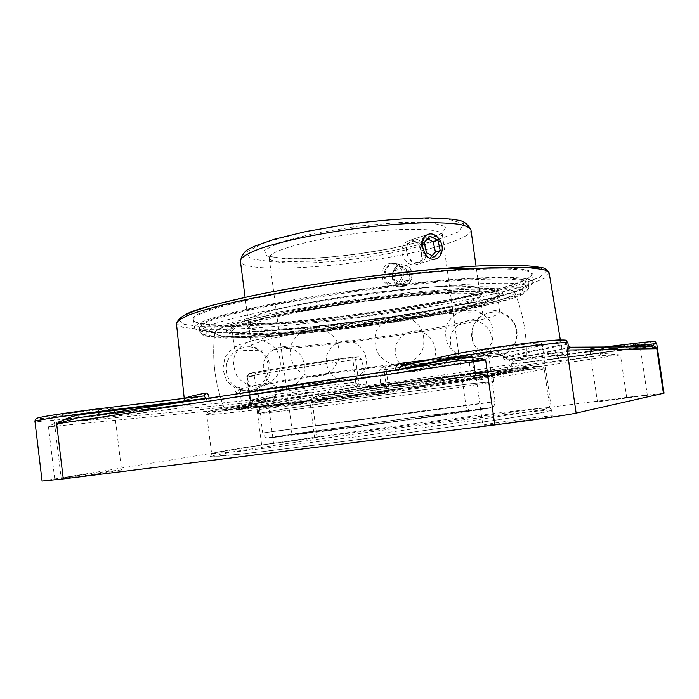 <?xml version="1.0" encoding="UTF-8"?>
<svg xmlns="http://www.w3.org/2000/svg" width="699" height="699" viewBox="0 0 699 699"><rect width="100%" height="100%" fill="white"/><g stroke="black" fill="none" stroke-linecap="round" stroke-linejoin="round"><path stroke-width="0.52" stroke-dasharray="3.5 2.62" d="M284.17 292.531C223.724 304.353 193.527 313.519 193.571 320.002L195.353 322.029C224.79 337.486 506.294 299.425 530.576 276.708L531.756 274.279C530.34 268.748 504.442 267.507 454.062 270.548C404.572 273.938 336.735 282.693 284.17 292.531M283.689 291.693C340.422 281.05 414.568 271.789 464.861 268.958C515.582 266.625 537.68 268.94 531.17 275.922C506.661 298.857 224.283 337.04 194.567 321.426C185.218 315.293 214.925 305.376 283.689 291.693M285.332 301.339C337.94 291.675 405.804 282.894 455.276 279.285C505.639 275.983 531.502 276.918 532.865 282.073C531.729 303.06 201.233 347.744 194.567 327.814C194.575 321.75 224.833 312.925 285.332 301.339M522.258 279.434C528.496 280.666 530.366 282.457 527.867 284.816C505.246 305.699 227.463 343.253 200.115 329.133L198.804 326.276C200.989 323.917 206.721 321.121 216 317.896C227.35 314.463 241.985 310.784 259.923 306.878L324.86 295.153C373.292 287.656 424.931 281.793 463.961 279.259C482.336 278.263 497.47 277.914 509.379 278.202L522.258 279.434M521.646 280.299L509.554 279.119C498.492 278.814 484.477 279.093 467.5 279.95C431.414 282.143 383.419 287.35 336.822 294.235C301.653 299.626 271.5 305.14 246.354 310.767C231.325 314.358 219.407 317.678 210.609 320.727C203.689 323.567 199.94 325.996 199.355 328.014L200.901 329.736C227.988 343.716 504.87 306.276 527.264 285.611L528.295 283.541C528.121 282.178 525.91 281.103 521.646 280.299M570.227 347.211C568.339 347.193 567.186 346.267 566.74 344.424L568.278 345.664M650.018 346.756L570.262 347.202M324.205 395.433L322.388 393.633L328.818 392.497L330.977 394.262L324.205 395.433L600.17 355.538L620.415 354.909L309.622 399.601L324.205 395.433M42.08 481.078L261.662 445.062L314.646 437.609L309.622 399.601L322.388 393.633M251.046 402.633L249.272 404.948L251.02 404.372L250.198 404.494L250.871 402.074C249.657 403.288 316.324 394.647 328.748 391.999L326.59 390.225L353.065 384.73L355.721 386.547L328.748 391.999L328.818 392.497L357.905 386.259C357.268 383.664 355.642 382.432 353.012 382.545L353.065 384.73L276.026 394.358L274.917 397.224L250.941 402.58L256.647 406.364L48.476 426.862L65.654 422.397L249.272 404.948L256.647 406.364L261.662 445.062M585.675 357.425L510.969 366.765L511.729 364.31L586.54 355.013L585.675 357.425L600.17 355.538L600.354 353.222L620.415 354.909L626.645 397.382L664.05 393.153M636.737 346.826L638.17 348.172L650.271 346.756L559.051 357.993L556.308 355.922C560.554 354.882 562.66 354.122 562.634 353.624C562.564 353.178 560.502 352.995 556.439 353.091C547.675 353.283 529.938 354.812 503.21 357.661L566.74 344.424M78.716 417.705L99.118 414.638M54.697 478.658L48.476 426.862C53.194 423.445 59.214 421.008 66.536 419.54L65.654 422.397L83.871 420.204L183.007 407.797L185.252 404.983C189.525 406.302 226.371 402.904 273.982 397.329L275.013 397.207L273.466 399.601L251.02 404.372L252.322 401.619L274.943 396.656L273.912 396.779L273.466 399.601L276.026 394.358L253.667 399.4L252.322 401.619L250.871 402.074C250.609 400.693 251.544 399.802 253.667 399.4L254.052 399.312C240.22 402.344 313.065 393.179 326.59 390.225M356.044 385.114C356.979 388.653 359.312 390.304 363.043 390.077L362.851 387.211L362.327 387.237L370.086 386.608L366.818 384.162L356.044 385.114L352.576 357.102L355.634 359.574L359.015 384.756L362.327 387.237L459.025 374.673L535.058 366.433C553.931 365.324 525.299 370.627 477.338 377.879L479.051 379.968C476.744 380.09 475.25 378.788 474.577 376.062L475.486 375.896L472.646 356.403L470.2 354.48L471.851 356.604L474.577 376.062M370.086 386.608L370.566 386.582C458.535 374.603 529.693 366.652 525.508 368.784C524.617 370.26 481.384 377.215 428.277 384.791C341.496 397.259 227.219 411.396 224.685 409.457C226.371 411.064 303.515 401.925 378.666 391.702L380.964 389.151L388.836 388.382L385.787 367.29L384.083 369.771L386.643 388.653L384.354 391.169C325.655 399.164 265.664 406.669 232.356 410.042C199.337 413.38 199.739 411.65 249.176 403.76L247.411 406.783C249.718 406.154 250.801 404.083 250.661 400.571L249.927 400.719L247.175 376.543L249.237 373.38L247.525 376.342L250.661 400.571M388.836 388.382C388.862 391.125 387.508 392.786 384.773 393.362L384.354 391.169L378.666 391.702M314.646 437.609L626.645 397.382M627.099 397.582L597.418 401.881L647.335 395.293L627.099 397.582M276.21 443.131L317.049 437.723L276.21 443.131M72.818 477.207C91.569 474.883 122.893 470.2 121.565 469.955L109.428 471.196C91.228 473.468 60.35 478.055 61.171 478.396L72.818 477.207M551.266 416.359L552.428 416.001C553.538 414.97 494.665 422.572 484.538 424.747L482.834 425.219C480.571 426.407 543.088 418.334 551.266 416.359M370.566 386.582L362.868 387.202L410.619 380.824L492.542 370.68L539.951 366.293C542.843 366.582 544.259 367.377 544.206 368.696L537.994 368.705C520.467 369.762 444.477 378.937 363.043 390.077M214.864 332.366C216.157 330.382 220.867 327.971 228.992 325.14C239.11 322.09 252.418 318.796 268.897 315.249C296.332 309.701 327.744 304.476 363.131 299.565C409.413 293.397 453.24 289.403 481.594 288.582C494.464 288.416 503.962 288.818 510.078 289.779L514.516 291.876C517.243 297.459 473.607 308.364 419.016 317.486C330.977 332.602 213.422 342.51 214.864 332.366C215.537 329.177 228.005 324.694 252.26 318.893C286.843 310.784 345.166 301.225 398.404 295.161C451.676 289.098 493.66 287.158 508.086 289.421C511.834 290.006 513.975 290.81 514.499 291.841C520.143 308.757 213.911 350.164 214.864 332.357C211.675 358.902 214.951 384.607 224.685 409.457L227.507 408.417L254.087 403.585L374.769 386.014L472.236 373.572L512.62 369.229L525.499 368.784C523.158 370.077 505.517 373.24 472.568 378.273L477.338 377.879L475.372 375.896L470.567 376.263L472.279 378.281L477.085 377.897L475.486 375.896L472.76 356.411L468.907 356.499L466.775 354.559L470.2 354.48L381.785 367.473L379.679 369.989L386.276 369.518L471.851 356.604L472.76 356.411L470.663 354.463L467.185 354.542M247.411 406.783C220.036 411.108 206.441 413.625 206.633 414.332L208.084 411.694L212.732 410.208L248.984 403.804C249.429 403.987 249.744 402.956 249.927 400.719L246.799 376.525L254.235 376.193L255.677 373.091L249.237 373.38C276.725 368.364 311.177 362.93 352.602 357.102L358.858 356.953L361.715 359.408L352.663 359.898C310.487 365.822 275.441 371.309 247.525 376.342L246.799 376.525L248.984 373.423C276.551 368.39 311.081 362.947 352.576 357.102L358.858 356.953M258.193 402.921L249.176 403.76L250.294 400.702L259.355 399.907L258.193 402.921C235.231 406.635 224.064 408.81 224.685 409.457M468.907 356.499L470.567 376.263M366.818 384.162L361.715 359.408M358.194 356.971C316.769 362.764 282.597 368.137 255.677 373.091M381.785 367.473L466.775 354.559M380.964 389.151L379.679 369.989M254.235 376.193L259.355 399.907M560.345 339.915L563.237 355.048C561.358 354.716 542.083 356.411 505.403 360.134L502.214 356.971C501.436 354.865 500.711 353.93 500.056 354.183L401.759 365.988L500.239 354.166L497.924 351.719C500.571 351.754 502.293 353.493 503.105 356.953L502.205 356.971L502.642 357.565L505.595 360.107L503.105 356.953M629.808 346.87L557.444 355.782L557.339 355.179L556.212 355.31C555.644 352.34 554.927 350.828 554.071 350.784L556.78 352.855L513.381 361.156L511.729 364.31L509.021 364.747L510.969 366.765C466.976 373.851 416.01 381.252 358.071 388.967L330.977 394.262M656.693 343.593C657.715 344.38 614.316 351.055 586.461 354.463L587.326 352.043L513.381 361.156L511.388 359.129C509.527 359.697 508.706 361.383 508.933 364.179L600.354 353.222M254.052 399.312L276.367 394.28L277.215 391.929C274.934 392.427 273.842 394.044 273.912 396.779M66.536 419.54L183.225 405.123L183.155 404.494L185.191 404.354L184.405 399.138L182.142 401.96C180.718 401.104 187.926 399.103 203.758 395.957L203.863 395.94M83.871 420.204L83.819 416.814L183.155 404.494L182.142 401.96L83.845 414.07L83.819 416.814C57.606 420.082 34.749 422.266 34.95 421.383M624.661 346.896L557.339 355.179L556.797 352.855L604.618 347.01L556.797 352.855L555.259 352.401L556.212 355.31M401.733 365.996L449.614 355.188M555.775 342.632L500.239 354.166L502.537 356.848L558.964 345.437L555.775 342.632C565.185 340.658 566.601 339.749 560.021 339.924M474.499 353.012C484.896 353.021 543.438 344.476 541.987 343.122C543.735 341.077 470.2 351.387 472.707 352.82L474.499 353.012M609.598 347.316L589.991 350.758C589.039 351.78 640.703 344.502 639.725 343.751L609.598 347.316M102.037 410.863L114.007 408.557C115.842 407.071 51.953 415.162 53.692 416.211C53.019 417.093 83.95 413.642 102.037 410.863M308.696 392.183C299.81 392.847 266.319 397.521 267.63 397.906C266.887 398.718 312.007 392.698 311.02 392.122L308.696 392.183M315.939 329.832C351.754 323.733 396.831 317.87 430.103 314.952C464.197 312.147 481.794 312.095 482.904 314.795L479.392 317.398C468.024 321.706 444.887 326.73 409.981 332.462C350.391 342.292 273.746 350.147 255.493 347.665L251.422 346.092C252.007 342.711 273.51 337.294 315.939 329.832M321.933 375.005C286.573 380.457 265.428 384.328 258.499 386.599L256.804 387.552C256.9 390.575 346.625 380.335 415.127 370.024C456.7 363.847 489.073 357.932 488.723 356.193L486.836 355.721C478.011 354.428 389.343 364.616 321.933 375.005M393.537 285L389.885 284.956C378.718 283.2 379.574 264.764 390.575 263.287L394.629 263.409C398.657 264.676 401.069 267.612 401.881 272.217C402.257 278.953 399.478 283.217 393.537 285M402.047 253.178C403.865 260.622 407.867 264.58 414.061 265.035L416.324 264.58C427.299 260.998 419.33 235.738 408.024 240.928C403.603 243.095 401.61 247.175 402.047 253.178M403.646 286.275C413.991 284.939 414.699 267.14 404.721 265.131L400.728 265.017C389.963 266.459 389.194 284.51 400.055 286.223L403.646 286.275M428.076 234.41L429.99 234.113C440.676 233.37 445.674 255.747 435.774 258.848L433.485 259.303C422.31 260.482 416.377 238.324 427.334 234.663L408.024 240.919M420.676 369.727C349.194 380.439 256.786 391.309 241.81 390.26L239.792 389.719C240.535 387.762 265.166 383 313.702 375.442C355.048 369.116 407.316 362.178 445.613 357.914C484.739 353.659 504.765 352.279 505.7 353.773L503.9 354.821C495.888 357.635 461.856 363.602 420.676 369.727M422.808 385.28C344.808 396.49 242.413 409.116 242.046 407.15L268.993 401.846L374.734 386.468L459.968 375.581L495.958 371.676L508.164 371.169C508.374 372.34 470.462 378.474 422.808 385.28M413.45 317.145C335.974 330.47 233.379 339.172 232.19 330.793L234.847 327.988C239.539 325.725 247.376 323.139 258.368 320.221C282.772 314.174 321.671 307.158 363.244 301.452C395.092 297.267 423.48 294.331 448.426 292.628C463.402 291.806 475.503 291.535 484.713 291.815C492.087 292.4 496.307 293.44 497.382 294.934C498.125 299.888 460.79 309.203 413.45 317.145M240.674 389.465L238.997 387.307C237.983 389.946 238.525 391.274 240.631 391.3L240.674 389.465M415.573 332.619C462.983 324.93 500.449 316.332 499.829 312.243C499.715 311.387 497.959 310.767 494.551 310.365C477.085 307.394 379.915 317.04 307.63 329.596C272.094 335.773 249.22 340.876 239.023 344.913C235.843 346.206 234.314 347.272 234.427 348.128C235.423 355.048 337.984 345.463 415.573 332.619M406.818 309.412C338.718 321.374 248.844 328.539 248.119 320.658C248.556 318.22 256.201 314.969 271.063 310.906C292.4 305.446 326.206 299.233 362.274 294.279C398.36 289.482 432.602 286.485 454.63 286.083C470.025 286.057 478.265 287.158 479.331 289.395C480.082 293.991 448.146 302.344 406.818 309.412M407.299 309.447C338.412 321.549 247.446 328.801 246.686 320.824C247.123 318.36 254.855 315.066 269.893 310.95C291.492 305.428 325.717 299.137 362.248 294.122C398.806 289.255 433.476 286.232 455.765 285.821C471.353 285.795 479.689 286.913 480.763 289.176C481.515 293.833 449.134 302.3 407.299 309.447M407.648 315.459C339.513 327.254 249.648 334.725 248.993 327.324C249.438 325.035 257.11 321.916 271.99 317.984C293.353 312.671 327.184 306.564 363.262 301.61C399.365 296.804 433.598 293.711 455.608 293.152C471.004 292.995 479.217 293.964 480.265 296.061C480.973 300.369 448.994 308.486 407.648 315.459M414.795 317.259L361.331 325.262L308.303 331.309L263.383 334.463L234.532 333.947L229.342 329.343L252.715 320.99L303.043 310.408L369.579 300.203L434.787 293.134L481.76 290.915L501.122 293.606L492.446 299.985L461.122 308.399L414.795 317.259M415.267 317.294C334.76 331.125 227.979 340.203 226.598 331.466L229.351 328.556C234.217 326.206 242.361 323.506 253.798 320.465C279.198 314.174 319.775 306.852 363.165 300.893C406.591 295.109 447.648 291.396 473.808 290.723C485.639 290.618 494.21 291.055 499.532 292.025L502.957 294.104C503.717 299.294 464.582 309.028 415.267 317.294M415.092 316.018C334.594 329.893 227.813 338.901 226.406 330.033L229.158 327.088C234.025 324.712 242.169 321.994 253.597 318.927C278.988 312.593 319.557 305.245 362.956 299.294C406.372 293.51 447.43 289.823 473.599 289.185C485.429 289.106 494.001 289.561 499.322 290.557L502.756 292.671C503.525 297.931 464.398 307.735 415.092 316.018M407.963 314.288C339.041 326.25 248.084 333.755 247.376 326.171C247.804 323.873 255.607 320.579 270.635 316.621C292.252 311.221 326.503 305.009 363.043 300.002C399.61 295.127 434.28 292.016 456.561 291.483C472.096 291.317 480.493 292.409 481.515 294.506C482.24 298.936 449.824 307.211 407.963 314.288M424.765 386.364C376.027 393.319 318.29 400.911 279.39 405.446C252.295 408.6 238.044 409.885 236.612 409.291L264.641 403.873L374.935 387.901L485.499 374.009L513.966 371.789C512.743 372.742 498.658 375.293 471.703 379.443L424.765 386.364M418.116 388.286C376.193 394.245 326.101 400.842 293.143 404.712C270.766 407.334 259.049 408.417 257.983 407.945L281.985 403.41L375.214 389.972L468.662 378.168L493.005 376.176C492.105 376.901 480.519 378.972 458.247 382.388L418.116 388.286M424.59 385.088C343.532 396.744 236.961 409.885 236.428 407.849L264.44 402.327L374.716 386.285L485.289 372.462L513.765 370.348C513.957 371.58 474.219 378.002 424.59 385.088M424.127 385.132C374.297 392.261 314.891 400.038 276.454 404.406L239.53 407.867L239.809 406.914L254.934 403.978L326.302 393.048L423.183 379.95L494.883 371.536L510.253 370.348L510.768 371.195L474.254 377.661L424.127 385.132M417.478 387.115C374.681 393.222 323.244 399.968 290.81 403.681C270.67 405.988 260.15 406.905 259.25 406.416L269.753 404.066L301.042 399.042L375.014 388.53L449.125 379.024L480.624 375.555L491.371 375.04C490.637 375.739 480.257 377.652 460.23 380.78L417.478 387.115M418.308 393.205C349.64 402.877 259.984 414.297 260.124 413.144L283.899 408.985L376.018 395.922L468.295 384.057L492.323 381.75C492.515 382.388 459.968 387.368 418.308 393.205M418.788 393.153C349.308 402.947 258.569 414.498 258.682 413.336L282.737 409.133L376.01 395.905L469.457 383.882L493.765 381.549C493.948 382.204 460.956 387.246 418.788 393.153M394.419 264.711C405.761 265.471 403.97 285.061 392.663 284.004C381.401 283.156 383.157 263.759 394.419 264.711M395.031 263.488C382.851 262.02 379.819 283.226 391.903 285.201C404.249 288.39 409.142 266.389 396.648 263.75L395.031 263.488M403.323 264.904C391.318 263.453 388.321 284.301 400.239 286.241C412.41 289.377 417.233 267.761 404.913 265.166L403.323 264.904M399.112 284.231L392.392 279.189L393.205 270.277L400.745 266.371L407.517 271.404L406.696 280.36L399.112 284.231L401.532 284.545L409.081 280.692L409.894 271.78L403.157 266.773L395.643 270.653L394.839 279.521L401.532 284.545M394.839 279.521L392.392 279.189M395.643 270.653L393.205 270.277M403.157 266.773L400.745 266.371M409.894 271.78L407.517 271.404M409.081 280.692L406.696 280.36M423.708 255.965C426.495 243.366 409.535 234.75 406.818 247.56C404.005 260.386 421.174 268.766 423.708 255.965M425.77 256.253C424.94 259.862 423.096 262.256 420.239 263.427C409.011 268.337 400.335 243.654 411.921 239.661C419.068 236.323 428.05 247.175 425.77 256.253M424.241 242.474L419.479 243.977L421.742 254.305L429.745 258.298L432.131 255.668M426.512 252.855L421.742 254.305M434.533 256.874L429.745 258.298M427.526 238.892L425.237 237.73L419.479 243.977M430.007 236.201L425.237 237.73M178.769 320.107L184.029 324.353L200.963 326.547C217.179 327.036 237.04 326.59 260.552 325.218C298.29 322.492 338.596 318.115 381.453 312.077C423.279 305.9 462.703 298.726 494.656 291.326L521.681 284.056L539.663 277.276L546.303 271.5L539.611 267.298M522.223 284.301C526.469 285.052 528.68 286.083 528.846 287.394C527.963 306.887 205.882 350.435 199.853 331.876C200.438 329.928 204.204 327.569 211.133 324.79L226.022 320.168C238.936 316.796 254.646 313.248 273.16 309.535L337.407 298.63C384.022 291.763 432.017 286.511 468.094 284.222C485.071 283.313 499.086 282.981 510.139 283.217L522.223 284.301M570.375 347.193L562.258 349.028L559.069 346.223L558.964 345.437L567.894 342.964M562.258 349.028L505.595 360.107C559.217 354.445 577.042 353.738 559.051 357.993L557.444 355.782L556.229 355.948L558.964 358.002L638.257 348.163M357.905 386.259L357.975 386.8L355.791 387.08L358.071 388.967L357.975 386.8C415.267 379.181 465.613 371.833 509.021 364.747L508.933 364.179M250.661 404.45L273.091 399.688C224.886 405.394 187.472 408.976 183.007 407.797L183.225 405.123L185.252 404.983L185.191 404.354M446.259 362.51L444.704 363.244L457.967 360.754M406.853 368.425L398.946 370.155L396.604 373.458L444.704 363.244M398.867 369.631L398.946 370.155L395.861 370.706L396.604 373.458L457.845 360.771M78.838 417.679L207.14 401.663C241.05 395.372 319.321 383.629 396.604 373.458C319.408 383.611 241.181 395.354 207.463 401.602L209.228 398.683L187.594 401.348M99.372 415.031L207.14 401.663L206.1 398.57M395.774 370.094L395.861 370.706L355.302 376.167M231.264 394.795L209.228 398.683L209.167 398.115M543.822 409.483L549.825 407.954C545.299 405.062 215.24 449.684 211.64 453.677L239.801 451.353L355.599 436.875L460.37 422.423L543.822 409.483M546.784 411.798L506.609 418.544L433.502 429.265L345.367 441.252L267.577 451.065L220.246 456.211L210.329 456.141L233.553 451.729L280.605 444.442L407.639 426.722L520.921 412.681L549.632 410.007L546.784 411.798M479.051 379.968C519.951 373.86 541.664 370.094 544.206 368.696L549.825 407.954L551.764 410.392L531.223 414.594L472.9 423.603C422.117 431.021 356.307 439.977 302.658 446.748L238.621 454.367L210.416 456.543L211.64 453.677L206.633 414.332C207.516 416.141 298.901 405.097 384.773 393.362M520.056 287.35L480.877 286.712L411.589 292.304L329.054 303.121L256.577 316.131L212.61 327.735L203.706 335.389L226.092 338.194L271.116 336.402C309.107 333.222 349.474 328.609 392.218 322.562L451.449 312.61L498.562 302.283L524.372 293.196L520.056 287.35M549.196 273.126L544.346 278.316L529.335 284.458C514.988 288.87 497.295 293.37 476.246 297.957C442.38 304.869 405.403 311.099 365.297 316.647C312.715 323.646 260.954 328.408 222.859 329.404L198.603 329.177L182.5 327.237L176.445 323.523M511.388 359.129C530.917 355.774 545.141 352.995 554.071 350.784M277.215 391.929L353.012 382.545M184.999 398.247L184.405 399.138M497.924 351.719L430.453 359.513M587.326 352.043C606.147 349.727 633.023 345.804 646.121 343.436C659.096 340.972 655.304 340.937 634.736 343.331M40.463 417.303C28.685 419.837 52.827 417.923 83.845 414.07M420.772 411.152L495.102 401.549L471.222 405.062L262.702 432.969L420.772 411.152M410.977 412.576L291.937 428.994L378.945 417.583L465.857 405.481L410.977 412.576M413.625 417.521L471.816 410.514L426.547 417.268L288.67 435.346L308.442 431.982L413.625 417.521M419.618 416.587L295.511 433.642L270.784 437.81L332.008 430.261L436.368 416.106L489.798 408.111L419.618 416.587M389.229 253.44C422.677 246.764 440.283 240.456 442.048 234.523C442.013 228.092 401.916 227.262 354.087 233.763C306.258 240.194 267.822 251.64 269.499 257.852C269.963 266.896 337.827 263.715 389.229 253.44M470.96 229.866C472.061 236.987 440.519 247.516 399.4 255.362C331.676 268.792 241.662 273.23 240.386 261.042M396.77 249.919L434.105 241.111L458.448 231.867L463.935 223.837L447.072 218.857L409.116 218.42C375.005 220.744 340.5 225.174 305.603 231.71L265.742 242.16L246.581 251.832L250.05 258.761L272.977 261.942L309.508 261.208C338.465 258.892 367.552 255.126 396.77 249.919M390.531 248.669L353.327 254.663C327.534 257.634 304.956 259.014 285.603 258.813L266.721 256.044L264.423 250.155L280.919 242.064L314.201 233.422L357.285 226.284L399.784 222.431L431.554 222.693L446.18 226.738L442.17 233.405L422.03 241.19L390.531 248.669M530.576 276.708L531.17 275.922M195.353 322.029L194.567 321.426M193.571 320.002L194.567 327.814M531.756 274.279L532.865 282.073M527.264 285.611L527.867 284.816M200.901 329.736L200.115 329.133M199.355 328.014L199.853 331.876L203.374 335.703L219.835 338.071L257.18 337.311L327.604 331.073L407.998 320.142L481.436 306.442C507.046 299.364 524.233 298.158 528.846 287.394L528.295 283.541M525.508 368.784C528.287 342.239 524.626 316.595 514.499 291.841M184.213 398.343L184.125 400.317L203.741 395.957M472.707 352.82L482.834 425.219M541.987 343.122L552.428 416.001M53.692 416.211L61.171 478.396M114.007 408.557L121.565 469.955M267.63 397.906L273.58 443.647M311.02 392.122L317.049 437.723M589.991 350.758L597.418 401.881M639.725 343.751L647.335 395.293M479.392 317.398L474.673 323.191C471.886 328.381 471.012 333.633 472.07 338.936C473.992 348.915 483.542 354.996 486.836 355.721M255.493 347.665L261.583 352.008C265.655 356.263 267.892 361.095 268.285 366.494C269.071 376.621 261.478 385.018 258.499 386.599M256.804 387.552L262.702 432.969C264.371 436.823 266.109 438.404 267.935 437.714L419.662 416.578L488.042 408.006C491.388 407.596 493.075 407.133 493.092 406.608C494.42 406.556 495.486 401.619 495.102 401.549L488.723 356.193M291.937 428.994C291.221 435.582 289.237 433.861 288.862 435.11L382.414 423.349L470.453 410.558C470.514 410.96 465.901 408.399 465.857 405.481L442.135 232.872L438.072 235.187C436.368 235.965 434.402 237.197 421.401 241.269C412.366 243.864 401.96 246.336 390.173 248.687C361.112 254.052 333.047 257.389 305.996 258.709L283.593 258.586L268.966 256.288L291.937 428.994M482.904 314.795L476.045 266.066M251.422 346.092L245.087 297.293M435.774 258.848L416.324 264.58M404.721 265.131L394.629 263.409M400.055 286.223L389.885 284.956M508.164 371.169L505.7 353.773M242.046 407.15L239.792 389.719M525.561 368.268C528.226 342.091 524.608 316.787 514.709 292.348M214.864 332.313C213.239 345.42 213.256 358.517 214.916 371.606C216.603 384.66 219.862 397.294 224.711 409.518M239.434 387.421L237.809 386.975C231.212 387.622 237.372 397.041 240.631 391.3M499.829 312.243L497.382 294.934M234.427 348.128L232.19 330.793M241.81 390.26C235.24 388.6 230.12 385.236 226.467 380.169L222.824 369.387L224.728 358.456C227.184 353.091 231.954 348.583 239.023 344.913M494.551 310.365C508.916 313.117 515.067 321.619 516.64 329.552C518.702 337.276 514.918 349.054 503.9 354.821M498.702 312.156C488.321 310.854 478.413 316 473.555 325.192C471.414 331.78 471.615 338.299 474.14 344.747C477.976 350.514 483.219 354.428 489.868 356.49C500.213 357.827 510.156 352.724 515.058 343.532C517.225 336.927 517.042 330.382 514.508 323.908C510.646 318.115 505.377 314.201 498.702 312.156M403.174 315.852L392.069 316.656C385 319.67 379.688 324.572 376.123 331.37C374.07 338.753 374.594 345.961 377.678 352.969C382.187 359.172 388.137 363.253 395.547 365.219L406.635 364.432C413.694 361.435 419.016 356.542 422.598 349.762C424.66 342.37 424.153 335.162 421.069 328.128C416.569 321.916 410.601 317.818 403.174 315.852M258.779 339.845C247.839 339.784 238.167 346.381 234.287 356.577C232.916 363.733 233.973 370.505 237.468 376.892C242.23 382.405 248.215 385.787 255.406 387.045C266.328 387.063 275.939 380.457 279.792 370.304C281.164 363.183 280.116 356.429 276.655 350.05C271.92 344.546 265.961 341.138 258.779 339.845M285.105 346.66C275.476 346.748 267.044 352.698 263.768 361.741C262.649 368.067 263.663 374.026 266.817 379.627C271.081 384.424 276.385 387.342 282.737 388.364C292.365 388.242 300.753 382.292 304.021 373.275C305.131 366.966 304.126 361.025 300.998 355.433C296.752 350.627 291.448 347.709 285.105 346.66M417.583 330.959C408.216 330.557 399.749 335.922 396.106 344.537C392.41 356.612 400.632 369.588 413.126 371.422C422.484 371.833 430.96 366.494 434.621 357.871C438.334 345.795 430.103 332.785 417.583 330.959M347.796 340.658C338.482 340.588 330.243 346.197 326.922 354.9C323.663 367.036 332.305 379.662 344.79 381.034C354.096 381.104 362.318 375.494 365.638 366.8C368.906 354.681 360.291 342.047 347.796 340.658M249.508 346.73C239.259 346.835 230.303 353.152 226.817 362.755C225.637 369.465 226.729 375.791 230.085 381.724C234.637 386.809 240.281 389.885 247.035 390.951C257.267 390.802 266.17 384.476 269.631 374.917C270.81 368.233 269.735 361.933 266.398 356.009C261.88 350.924 256.253 347.831 249.508 346.73M317.433 327.779L306.442 329.089C299.565 332.409 294.515 337.521 291.291 344.441C289.604 351.877 290.469 359.006 293.877 365.822C298.656 371.763 304.773 375.529 312.235 377.111L323.2 375.782C330.059 372.471 335.101 367.359 338.316 360.466C340.002 353.047 339.155 345.935 335.765 339.12C331.003 333.17 324.895 329.386 317.433 327.779M473.983 309.963C462.948 308.591 452.41 314.087 447.255 323.89C444.992 330.915 445.211 337.862 447.91 344.729C452 350.872 457.583 355.031 464.66 357.215C475.661 358.622 486.224 353.178 491.423 343.375C493.712 336.333 493.503 329.369 490.803 322.475C486.687 316.306 481.087 312.138 473.983 309.963M474.612 320.334C464.852 319.478 455.757 324.651 451.537 333.432C449.772 339.697 450.191 345.804 452.795 351.763C456.596 357.04 461.655 360.527 467.954 362.222C477.688 363.113 486.81 357.975 491.065 349.185C492.847 342.912 492.437 336.778 489.833 330.802C486.006 325.507 480.938 322.021 474.612 320.334M480.265 296.061L479.331 289.395M248.993 327.324L248.119 320.658M502.957 294.104L502.756 292.671M226.598 331.466L226.406 330.033M481.515 294.506L480.763 289.176M247.376 326.171L246.686 320.824M458.247 382.388L471.703 379.443M293.143 404.712L279.39 405.446M513.966 371.789L513.765 370.348M236.612 409.291L236.428 407.849M460.23 380.78L474.254 377.661M290.81 403.681L276.454 404.406M492.323 381.75L491.371 375.04M260.124 413.144L259.25 406.416M493.765 381.549L493.005 376.176M258.682 413.336L257.983 407.945M391.903 285.201L400.239 286.241M396.648 263.75L404.913 265.166M420.239 263.427L434.822 259.128M435.328 258.979L436.333 258.682M411.921 239.661L427.902 234.48"/><path stroke-width="1.05" d="M570.375 347.193L568.278 345.664L567.02 350.016L656.789 348.696L651.774 346.748L570.253 347.211L567.02 350.016L576.125 413.109L664.05 393.153L656.693 343.593L636.448 345.446L634.841 343.323L604.618 347.01L634.841 343.323C659.978 340.396 653.084 341.855 655.216 341.767L656.693 343.593M663.421 393.362L656.789 348.696C655.278 346.171 652.377 344.843 648.095 344.703L650.018 346.756M458.221 360.71L459.925 357.18L447.22 359.618L446.259 362.51M99.118 414.638L98.559 411.597C65.898 415.59 33.701 420.571 34.95 421.383L42.08 481.078L63.277 478.929L494.778 424.922L485.648 359.906L458.037 360.736L77.694 417.853L56.636 423.812L485.648 359.906C475.853 357.626 467.281 356.717 459.925 357.18M398.867 369.631L395.756 369.963C395.651 366.276 397.364 364.048 400.894 363.27L401.698 365.996L401.095 366.145L401.733 365.996M78.838 417.679L78.996 414.839C70.337 416.718 62.884 419.706 56.636 423.812L63.277 478.929M78.734 417.696L457.845 360.771M494.778 424.922C528.872 420.684 568.986 414.83 576.125 413.109M203.863 395.94L205.89 392.995C207.507 392.969 208.599 394.638 209.158 397.993L206.1 398.57M204.125 395.887L97.825 408.889L203.916 395.94L206.074 398.378L98.559 411.597L97.799 408.898C73.517 411.842 48.03 415.59 40.463 417.303M406.853 368.425L447.22 359.618L447.107 358.805L398.832 369.413L401.095 366.145L449.614 355.188C468.129 350.732 544.259 340.186 560.021 339.924M427.369 234.646L428.076 234.41M441.89 251.404C441.06 255.074 439.208 257.503 436.333 258.682C425.036 263.645 416.237 238.499 427.902 234.48C435.093 231.107 444.162 242.177 441.89 251.404M426.512 252.855L424.241 242.474L430.007 236.201L437.976 240.273L440.23 250.565L434.533 256.874L426.512 252.855M432.131 255.668L435.433 252.016L433.188 241.775L427.526 238.892M440.23 250.565L435.433 252.016M437.976 240.273L433.188 241.775M539.611 267.298C532.358 265.969 521.611 265.236 507.378 265.096L481.567 265.812C442.371 267.778 389.492 273.23 337.442 280.815C311.737 284.746 287.647 288.862 265.174 293.152C244.143 297.451 226.153 301.61 211.185 305.629C198.219 309.482 188.774 312.969 182.867 316.088L178.769 320.107M648.095 344.703L636.536 346.04L636.737 346.826M624.661 346.896L636.448 345.446L636.536 346.04L629.808 346.87M355.302 376.167C304.834 383.166 263.488 389.378 231.264 394.795M187.594 401.348L78.996 414.839M542.555 269.403C546.74 270.382 548.951 271.623 549.196 273.126C547.422 269.674 544.661 267.769 540.921 267.402L438.439 268.774L366.32 276.76L341.566 280.194C308.128 285.131 278.097 290.373 251.465 295.922C206.354 306.712 180.989 311.3 176.445 323.523C177.144 321.103 181.434 318.202 189.315 314.838C199.337 311.238 212.942 307.324 230.128 303.113C258.246 296.664 294.218 289.971 333.877 283.916C387.333 276.026 442.109 270.277 482.686 268.119C501.725 267.324 517.321 267.21 529.475 267.761L542.555 269.403M205.89 392.995C194.042 395.381 187.079 397.128 184.999 398.247M430.453 359.513L400.894 363.27M447.107 358.805L449.055 355.319C467.552 350.942 534.744 341.488 556.474 340.116C569.536 339.836 565.089 339.871 567.894 342.964C571.983 339.994 470.943 353.213 447.107 358.805M245.087 297.293L240.386 261.042C240.657 257.319 248.119 252.872 262.789 247.717C283.89 240.875 317.468 233.798 353.423 228.818C380.972 225.261 405.647 223.226 427.447 222.701C440.588 222.675 451.248 223.217 459.435 224.344C466.041 225.76 469.877 227.603 470.96 229.866L476.045 266.066M176.445 323.523L184.213 398.343M549.196 273.126L560.345 339.915M34.95 421.383C35.081 419.365 36.068 418.22 37.921 417.95C39.196 417.076 68.24 412.445 97.825 408.889M568.278 345.664L567.894 342.964M240.386 261.042C241.959 254.384 245.41 250.076 250.714 248.11L255.677 245.76L274.515 239.215L306.04 231.518L347.15 224.396C377.661 220.482 405.027 218.298 429.23 217.852L452.017 219.171L457.548 220.133C463.262 220.657 467.727 223.898 470.96 229.866M434.822 259.128L435.328 258.979"/></g></svg>
